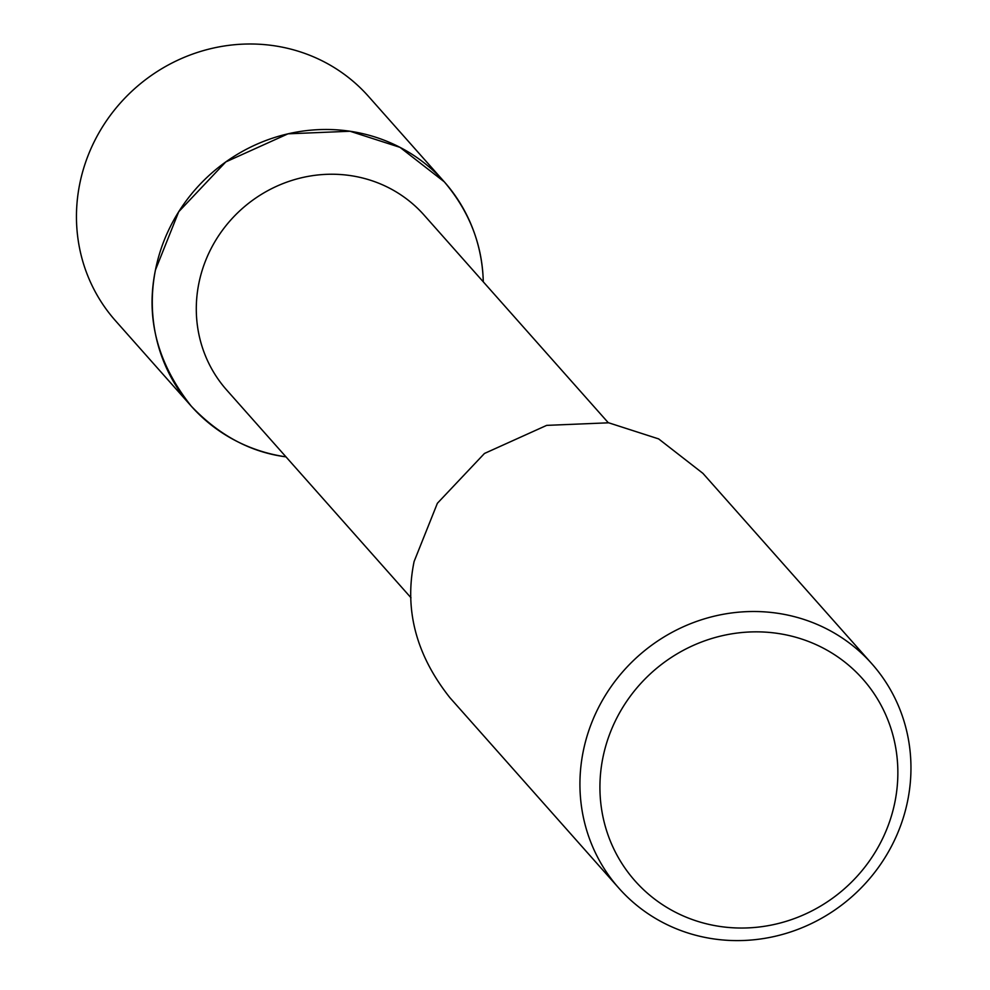 <?xml version="1.0" encoding="UTF-8"?>
<svg xmlns="http://www.w3.org/2000/svg" width="990" height="990" viewBox="0 0 990 990"><rect width="100%" height="100%" fill="white"/><g stroke="black" fill="none" stroke-linecap="round" stroke-linejoin="round"><path stroke-width="1.49" d="M410.999 597.774L226.747 390.097A131.88 125.495 -41.6 0 1 198.767 283.808A131.88 125.495 -41.6 0 1 293.139 180.031A131.88 125.495 -41.6 0 1 424.054 215.065L608.293 422.742M191.33 406.234C219.087 435.39 250.631 452.269 285.974 456.86A169.08 160.887 -41.6 0 1 155.455 269.973A169.08 160.887 -41.6 0 1 331.947 129.591A169.08 160.887 -41.6 0 1 483.281 281.816C482.415 244.852 469.421 211.513 444.287 181.826L368.453 96.339A169.08 160.887 -41.6 0 0 200.611 51.431A169.08 160.887 -41.6 0 0 79.621 184.487A169.08 160.887 -41.6 0 0 115.496 320.748L191.33 406.234C157.459 363.578 145.493 318.161 155.455 269.973L178.72 211.736L225.807 161.915L288.016 133.823L350.039 131.249L399.997 147.349L444.287 181.826M618.973 888.265L449.98 697.777C416.109 655.133 404.143 609.716 414.105 561.516L437.37 503.291L484.457 453.47L546.666 425.378L608.689 422.804L658.647 438.904L702.937 473.368L871.918 663.857A169.08 160.887 -41.6 0 1 852.217 896.42A169.08 160.887 -41.6 0 1 618.96 888.253A169.08 160.887 -41.6 0 1 583.098 752.004A169.08 160.887 -41.6 0 1 704.088 618.948A169.08 160.887 -41.6 0 1 871.93 663.857M602.774 758.291A152.163 144.8 -41.6 0 1 847.069 663.894A152.163 144.8 -41.6 0 1 796.826 917.643A152.163 144.8 -41.6 0 1 602.774 758.291"/></g></svg>
